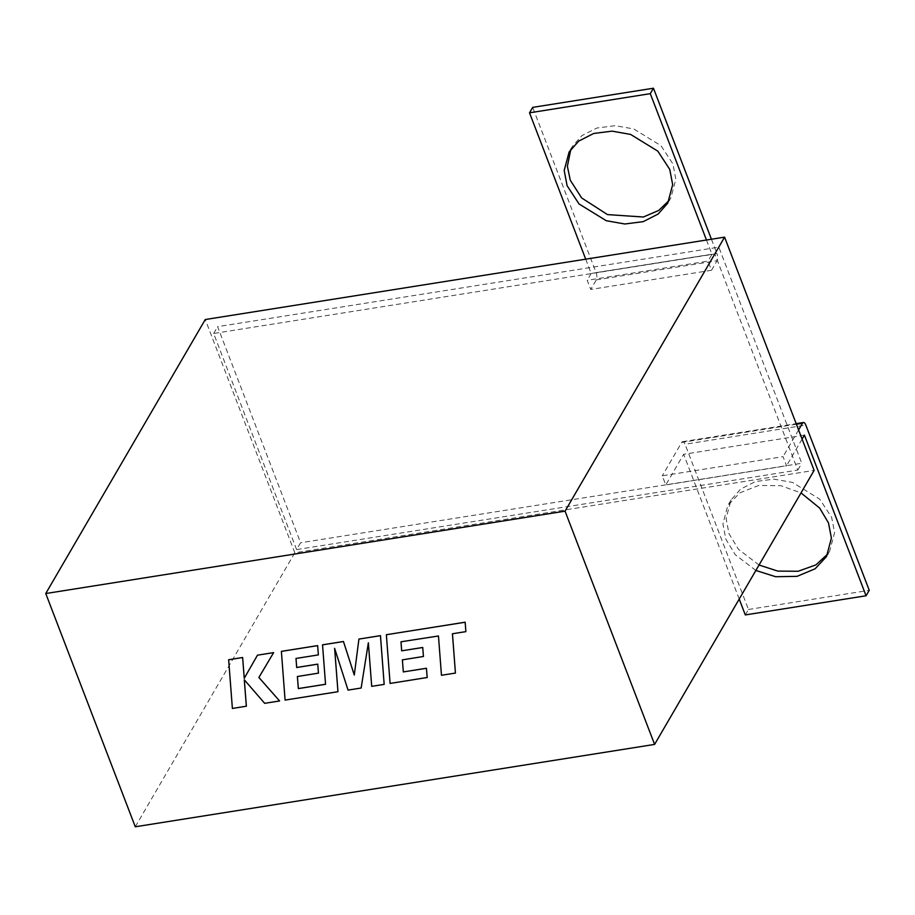<?xml version="1.0" encoding="UTF-8"?>
<svg xmlns="http://www.w3.org/2000/svg" width="915" height="915" viewBox="0 0 915 915"><rect width="100%" height="100%" fill="white"/><g stroke="black" fill="none" stroke-linecap="round" stroke-linejoin="round"><path stroke-width="0.69" stroke-dasharray="4.58 3.43" d="M570.823 149.339L572.287 146.549L581.883 135.649L596.843 128.031L615.246 125.687L633.752 128.958L660.996 145.702L672.937 163.968L675.853 179.203L670.935 197.674L669.22 200.339M759.038 565.013L738.496 549.32L729.003 533.72L726.087 518.485L731.016 500.013L740.612 489.113L755.573 481.496L773.964 479.151L792.481 482.422L819.726 499.167L831.666 517.433L834.583 532.667L829.665 551.139L827.949 553.804M755.87 570.468L735.317 554.776L725.835 539.175L722.919 523.94L727.837 505.469L739.766 492.876L758.787 485.43L780.998 485.739L801.014 492.922M804.411 435.128L683.642 454.286L665.777 484.95L662.266 475.811L783.046 456.654L786.557 465.792L665.777 484.95M802.1 439.086L786.557 465.792M711.504 270.28L590.724 289.437L587.213 280.287L707.993 261.13L711.504 270.28L717.051 260.729A5.376 2.242 81 0 0 716.891 253.432L596.111 272.59L532.69 107.375M296.609 549.583L213.653 333.483L714.855 253.981L797.8 470.081L296.609 549.583L300.578 542.767L217.621 326.666L718.824 247.164L801.769 463.265L300.578 542.767M706.471 240.016L711.95 254.313L707.993 261.13M135.283 826.783L294.813 552.774L814.121 470.401M294.813 552.774L205.269 319.529M585.703 259.174L591.182 273.471L711.95 254.313M591.182 273.471L587.213 280.287M213.653 333.483L217.621 326.666M797.8 470.081L801.769 463.265M714.855 253.981L718.824 247.164M711.435 239.238L716.891 253.432M596.111 272.59A5.376 2.242 -99 0 1 596.283 279.887L590.724 289.437M798.589 429.936L783.046 456.654M796.393 424.217L681.709 442.414L662.266 475.811M681.709 442.414A5.376 2.242 -99 0 1 682.624 441.671A5.376 2.242 -99 0 1 685.061 444.255L805.829 425.098M745.302 614.926L748.481 609.481L685.061 444.255M739.217 599.062L683.642 454.286M748.481 609.481L869.25 590.324M401.01 641.758L438.479 635.948L441.476 675.247L455.464 673.028M452.433 633.763L465.895 631.602M386.382 634.69L390.099 683.402L427.179 677.512M402.383 659.852L423.439 656.478M358.943 639.047L354.277 675.03M322.538 644.823L325.534 684.26M297.398 676.471L318.454 673.131M296.025 658.411L318.386 654.865M281.385 651.354L285.103 700.055L337.978 691.671M334.65 648.438L348.066 690.07L361.151 687.989M368.356 642.845L371.719 686.319L384.197 684.34M228.67 659.715L232.399 708.416L246.364 706.197M244.316 679.822L264.698 703.292L279.624 700.924M258.876 677.477L273.654 652.578M257.504 655.14L244.236 678.301M596.283 279.887L717.051 260.729M670.935 197.674L667.756 203.13M731.016 500.013L727.837 505.469M829.665 551.139L826.485 556.595M572.287 146.549L569.107 152.004M682.624 441.671L796.176 423.656"/><path stroke-width="1.37" d="M669.22 200.339L658.72 210.45L643.359 217.015L607.469 214.59L581.677 197.972L570.285 180.255L567.38 166.29L570.823 149.339M669.757 169.424L672.674 184.658L667.756 203.13L658.148 214.03L643.199 221.659L624.796 223.992L606.279 220.721L579.046 203.976L567.106 185.711L564.189 170.476L569.107 152.004L578.715 141.104L593.675 133.476L612.066 131.142L630.584 134.413L657.828 151.158L669.757 169.424M801.014 492.922L819.691 508.1L828.487 522.888L831.403 538.123L826.485 556.595L815.116 568.798L797.057 576.347L775.668 576.725L755.87 570.468M796.176 423.656L803.393 422.513A5.376 2.242 81 0 1 805.829 425.098L869.25 590.324L866.07 595.768L804.411 435.128L802.1 439.086M706.471 240.016L724.588 237.145L565.058 511.153L45.75 593.538L205.269 319.529L706.471 240.016L650.29 93.662L653.459 88.217L711.435 239.238M565.058 511.153L654.602 744.41L814.121 470.401L724.588 237.145M654.602 744.41L135.283 826.783L45.75 593.538M653.459 88.217L532.69 107.375L529.522 112.82L585.703 259.174M529.522 112.82L650.29 93.662M803.393 422.513A5.376 2.242 81 0 0 802.489 423.256L798.589 429.936M866.07 595.768L745.302 614.926L739.217 599.062M827.949 553.804L815.94 564.875L798.143 571.269L777.773 571.097L759.038 565.013M455.441 673.063L452.433 633.763L465.872 631.636L465.152 622.234L386.359 634.724L390.087 683.436L427.179 677.512L426.436 668.259L403.332 671.919L402.383 659.852L423.439 656.478L422.741 647.477L401.674 650.817L401.022 641.792L438.457 635.982L441.465 675.281L455.441 673.063L452.456 633.763M465.872 631.636L465.175 622.2L386.359 634.724M427.168 677.546L426.436 668.259M426.424 668.293L403.332 671.919M403.321 671.953L402.371 659.852M423.428 656.513L422.741 647.477M422.719 647.511L401.674 650.817M401.662 650.851L400.999 641.792M337.955 691.706L334.615 648.346L348.055 690.104L361.139 688.023L368.356 642.788L371.707 686.353L384.174 684.374L380.468 635.628L358.92 639.082L354.277 675.03L343.445 641.507L322.538 644.823L325.546 684.294L298.336 688.606L297.398 676.505L318.454 673.131L317.757 664.13L296.689 667.47L296.025 658.445L318.363 654.9L317.642 645.601L281.385 651.354L285.08 700.089L337.955 691.706L334.65 648.438M384.174 684.374L380.446 635.662L358.92 639.082M354.288 674.961L343.445 641.507M343.422 641.541L322.526 644.858M325.534 684.26L298.359 688.572L297.375 676.505M318.443 673.165L317.757 664.13M317.734 664.164L296.666 667.504L296.002 658.445M318.363 654.9L317.642 645.601M317.631 645.635L281.374 651.389M361.139 688.023L368.356 642.845M246.341 706.231L244.294 679.799L264.675 703.326L279.601 700.959L258.876 677.477L273.631 652.612L257.481 655.174L244.236 678.301L242.624 657.53L228.647 659.749L232.387 708.45L246.364 706.197L244.316 679.822M228.647 659.749L242.647 657.496L244.248 678.267M279.601 700.959L258.899 677.443M273.631 652.612L257.481 655.174M802.489 423.256L796.393 424.217"/></g></svg>
